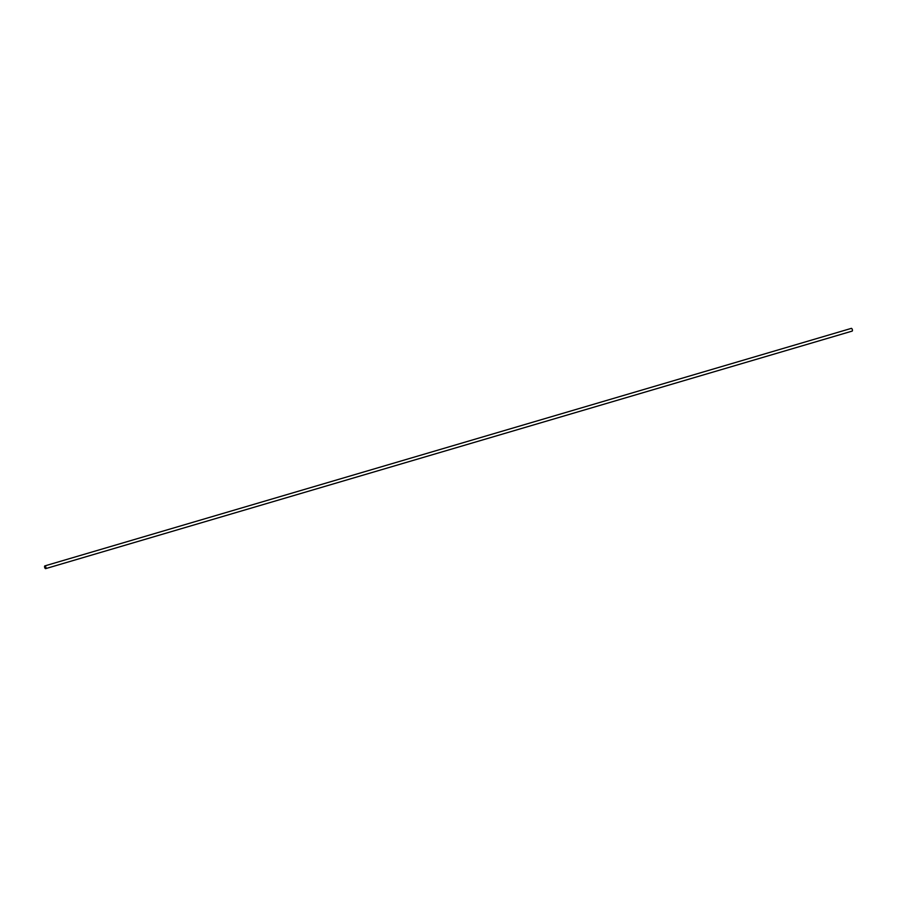 <?xml version="1.0" encoding="UTF-8"?>
<svg xmlns="http://www.w3.org/2000/svg" width="897" height="897" viewBox="0 0 897 897"><rect width="100%" height="100%" fill="white"/><g stroke="black" fill="none" stroke-linecap="round" stroke-linejoin="round"><path stroke-width="1.35" d="M851.219 328.448A1.435 0.594 73.6 0 1 851.343 328.369A1.435 0.594 73.6 0 1 851.488 328.369A1.435 0.594 73.6 0 1 852.363 329.737A1.435 0.594 73.6 0 1 852.15 331.105A1.435 0.594 73.6 0 1 852.004 331.105M44.996 565.895A1.435 0.594 73.6 0 1 45.87 567.263A1.435 0.594 73.6 0 1 45.657 568.631A1.435 0.594 73.6 0 1 45.512 568.631A1.435 0.594 73.6 0 1 44.637 567.263A1.435 0.594 73.6 0 1 44.85 565.895A1.435 0.594 73.6 0 1 44.996 565.895M852.15 331.105L45.657 568.631M851.343 328.369L44.85 565.895"/></g></svg>

